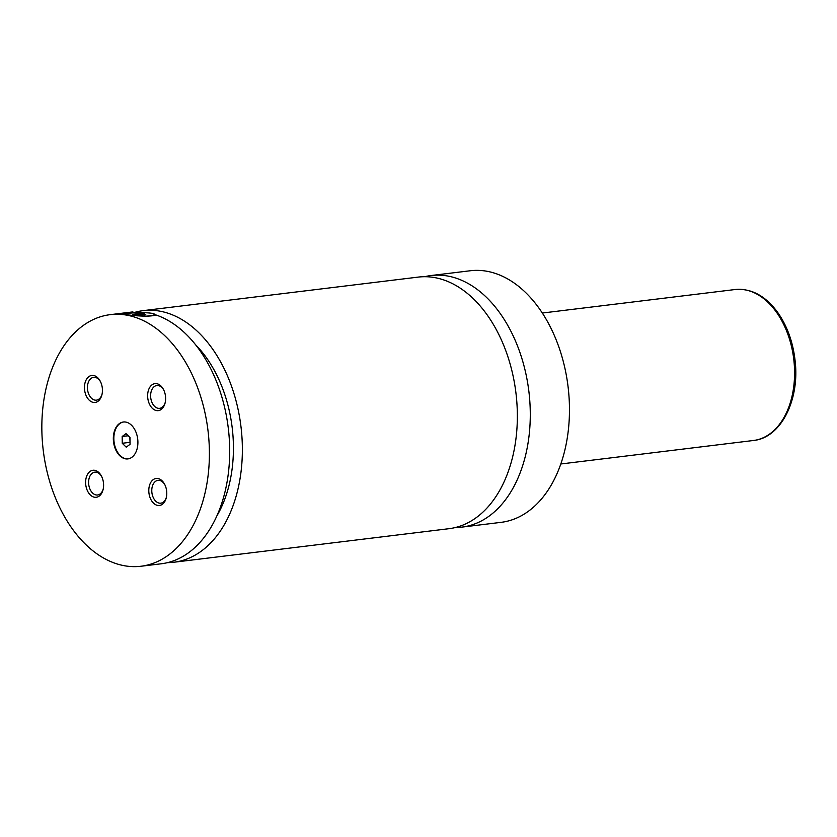<?xml version="1.0" encoding="UTF-8"?>
<svg xmlns="http://www.w3.org/2000/svg" width="837" height="837" viewBox="0 0 837 837"><rect width="100%" height="100%" fill="white"/><g stroke="black" fill="none" stroke-linecap="round" stroke-linejoin="round"><path stroke-width="1.26" d="M455.328 527.519A126.732 82.978 -97 0 0 461.846 527.122A126.732 82.978 -97 0 0 530.271 412.181A126.732 82.978 -97 0 0 431.16 275.519A126.732 82.978 -97 0 0 424.746 276.702M167.536 562.631A126.732 82.978 -97 0 0 173.918 562.234L448.914 528.702A126.732 82.978 -97 0 0 517.339 413.76A126.732 82.978 -97 0 0 418.228 277.099L143.242 310.632A126.732 82.978 -97 0 0 133.02 312.892M113.33 438.86A18.592 12.168 -97 0 0 127.873 458.906A18.592 12.168 -97 0 0 137.906 442.051A18.592 12.168 -97 0 0 123.374 422.005A18.592 12.168 -97 0 0 113.33 438.86M123.625 421.974A18.592 12.168 -97 0 0 113.842 438.797A18.592 12.168 -97 0 0 128.124 458.875M146.349 316.145A15.212 1.894 -0.7 0 0 154.395 314.116A15.212 1.894 -0.7 0 0 150.723 313.153A15.212 1.894 -0.7 0 0 135.071 312.776A15.212 1.894 -0.7 0 0 124.294 314.43M132.947 312.892L132.937 311.939L120.716 313.687L125.351 314.566C133.292 315.706 150.514 317.223 155.828 314.911A126.732 82.978 -97 0 1 229.673 448.841A126.732 82.978 -97 0 1 161.248 563.782L140.961 566.251A126.732 82.978 -97 0 0 209.386 451.31A126.732 82.978 -97 0 0 110.275 314.649A126.732 82.978 -97 0 0 41.85 429.601A126.732 82.978 -97 0 0 140.961 566.251M85.615 482.614A13.601 8.904 -97 0 0 93.169 496.854A13.601 8.904 -97 0 0 103.087 489.593A13.601 8.904 -97 0 0 103.6 484.937A13.601 8.904 -97 0 0 101.444 476.096A13.601 8.904 -97 0 0 91.411 470.676A13.601 8.904 -97 0 0 85.615 482.614M101.706 476.63A11.488 7.523 -97 0 0 94.801 472.173A11.488 7.523 -97 0 0 88.596 482.604A11.488 7.523 -97 0 0 97.584 494.991A11.488 7.523 -97 0 0 103.223 489.017M147.636 395.964A13.601 8.904 -97 0 0 155.19 410.203A13.601 8.904 -97 0 0 165.109 402.942A13.601 8.904 -97 0 0 165.621 398.297A13.601 8.904 -97 0 0 163.466 389.456A13.601 8.904 -97 0 0 153.443 384.037A13.601 8.904 -97 0 0 147.636 395.964M163.728 389.979A11.488 7.523 -97 0 0 156.822 385.533A11.488 7.523 -97 0 0 150.618 395.953A11.488 7.523 -97 0 0 159.605 408.341A11.488 7.523 -97 0 0 165.245 402.367M84.453 387.782A13.601 8.904 -97 0 0 92.007 402.022A13.601 8.904 -97 0 0 101.926 394.761A13.601 8.904 -97 0 0 102.438 390.105A13.601 8.904 -97 0 0 100.283 381.264A13.601 8.904 -97 0 0 90.26 375.844A13.601 8.904 -97 0 0 84.453 387.782M100.545 381.787A11.488 7.523 -97 0 0 93.639 377.341A11.488 7.523 -97 0 0 87.435 387.761A11.488 7.523 -97 0 0 96.422 400.159A11.488 7.523 -97 0 0 102.062 394.175M148.798 490.796A13.601 8.904 -97 0 0 156.352 505.035A13.601 8.904 -97 0 0 166.27 497.774A13.601 8.904 -97 0 0 166.783 493.129A13.601 8.904 -97 0 0 164.627 484.288A13.601 8.904 -97 0 0 154.594 478.869A13.601 8.904 -97 0 0 148.798 490.796M164.889 484.811A11.488 7.523 -97 0 0 157.984 480.365A11.488 7.523 -97 0 0 151.779 490.785A11.488 7.523 -97 0 0 160.767 503.173A11.488 7.523 -97 0 0 166.396 497.199M461.846 527.122L501.018 522.351A126.732 82.978 -97 0 0 569.453 407.399A126.732 82.978 -97 0 0 470.342 270.749L431.16 275.519M173.918 562.234A126.732 82.978 -97 0 0 242.353 447.293A126.732 82.978 -97 0 0 143.242 310.632M216.71 516.188A113.215 74.127 -97 0 0 233.418 446.131A113.215 74.127 -97 0 0 195.837 345.043M132.937 311.939A126.732 82.978 -97 0 0 130.562 312.18L110.275 314.649M137.99 315.277L137.969 313.729L132.842 314.346L134.192 315.172L145.784 314.733L144.445 313.917L137.969 313.729M144.456 314.9L144.445 313.917M126.042 433.618L122.171 436.495L122.254 443.275L126.209 447.167L130.08 444.29L129.997 437.51L126.042 433.618M128.218 435.763L122.171 436.495M129.808 437.322L130.059 442.532M129.861 442.344L122.254 443.275M794.575 371.523A76.041 49.791 -97 0 0 735.106 289.529C751.03 288.179 765.06 295.587 777.196 311.73C787.083 325.551 793.068 342.019 795.15 361.145C799.712 400.201 780.869 437.887 753.52 440.482A76.041 49.791 -97 0 0 794.575 371.523M154.395 314.116L155.379 315.057M735.106 289.529L542.366 313.028M753.52 440.482L560.78 463.991"/></g></svg>

